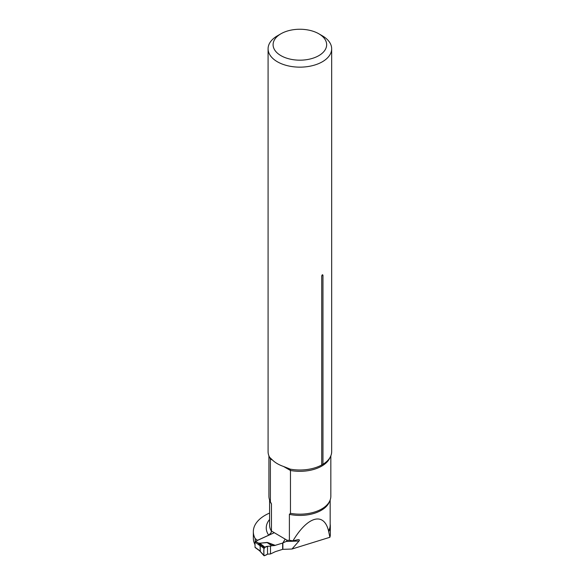 <?xml version="1.0" encoding="UTF-8"?>
<svg xmlns="http://www.w3.org/2000/svg" width="585" height="585" viewBox="0 0 585 585"><rect width="100%" height="100%" fill="white"/><g stroke="black" fill="none" stroke-linecap="round" stroke-linejoin="round"><path stroke-width="0.88" d="M269.59 513.067A40.051 23.122 0 0 0 253.334 531.663L253.334 538.061A40.051 23.122 0 0 0 255.023 544.701M255.206 541.571L255.206 538.646A40.051 23.122 0 0 1 253.334 531.663M269.59 499.992L269.59 525.191A30.288 17.484 0 0 0 271.447 531.217L271.447 531.012A30.288 17.484 180 0 0 271.462 531.041L287.191 540.321L289.385 540.269L289.385 514.347L290.467 513.33L290.467 470.479L283.506 466.464A31.787 18.354 180 0 1 272.625 460.183L269.656 457.346A31.787 18.354 180 0 1 268.084 451.649L268.084 48.804A31.787 18.354 0 0 0 299.878 67.151A31.787 18.354 0 0 0 331.666 48.804A31.787 18.354 0 0 0 322.35 35.824L318.81 33.776A26.786 15.466 0 0 0 280.939 33.776A26.786 15.466 0 0 0 280.939 55.648A26.786 15.466 0 0 0 318.81 55.648A26.786 15.466 0 0 0 318.81 33.776L322.35 35.824M271.447 531.217L271.089 532.73L268.8 535.158L257.51 540.321L255.206 538.646M291.973 549.03L299.008 541.023C299.783 540.087 299.469 539.626 298.065 539.648L292.961 540.847C307.6 516.248 323.893 511.67 328.529 530.851L329.896 537.279L291.973 549.03L282.869 549.344L282.869 542.917L285.173 539.158M272.625 460.183L270.387 458.889L270.387 501.74L271.462 503.912L271.462 531.041M299.008 541.023L286.167 541.461L287.191 540.321M289.385 540.269L290.796 540.511A30.288 17.484 0 0 0 292.961 540.847M330.159 524.204A30.457 17.579 180 0 1 330.328 526.039L330.32 534.792A30.457 17.579 180 0 1 329.896 537.279M286.167 541.461L282.869 542.917M330.328 526.039A30.457 17.579 180 0 1 328.894 531.377M290.467 513.33A30.954 17.872 0 0 0 326.116 505.784A30.954 17.872 0 0 0 330.832 496.307L330.832 455.832M268.924 455.832L268.924 496.307A30.954 17.872 0 0 0 270.387 501.74M331.666 48.804L331.666 451.649A31.787 18.354 180 0 1 324.726 463.101A31.787 18.354 180 0 1 322.964 464.271L321.728 464.98A31.787 18.354 180 0 1 290.014 469.097L290.467 470.479A30.954 17.872 180 0 0 330.064 457.397M269.787 457.411L270.387 458.889A30.954 17.872 180 0 1 269.663 457.353L270.138 457.887M283.506 466.464L289.619 468.863M321.728 464.98L321.728 276.04C322.145 274.614 322.562 274.38 322.964 275.323L322.964 464.271M280.939 33.776L277.4 35.824A31.787 18.354 0 0 0 268.084 48.804M271.089 532.73L268.8 535.158M274.328 532.694L255.543 541.286A0.665 0.424 126.1 0 0 255.023 542.068L255.023 547.253A0.665 0.424 126.1 0 0 255.155 547.553L259.396 550.639M265.049 547.289L259.769 543.224L259.001 543.392L260.296 545.578L263.886 548.342L264.413 547.56L267.528 546.31L270.489 546.112L270.489 553.966L275.323 551.662L282.869 549.271M266.987 542.441L268.062 542.675L267.667 542.946L271.776 545.768L274.599 545.534L267.038 542.609L259.769 543.224L266.987 542.441L271.776 545.768M282.869 543.004L274.599 545.534M259.382 550.631L260.215 551.033L260.215 545.856L258.614 543.523A2.669 2.157 -166.2 0 0 259.075 543.531M270.489 546.112L271.659 545.79M282.643 549.373L282.643 543.107M270.489 553.966L267.528 554.149L264.413 555.75L259.725 550.938M264.413 555.75L263.886 555.443L263.886 548.342M260.098 551.004A2.669 2.406 -121.3 0 1 260.296 551.421L260.098 545.695M255.543 541.286L258.819 543.275A2.669 1.353 -114.6 0 0 259.001 543.392L264.413 547.56M267.528 546.31L267.528 554.149C266.073 555.172 264.859 555.604 263.886 555.443C264.149 552.05 262.358 546.763 267.528 546.31L267.528 554.149M269.59 519.48A33.623 19.415 0 0 0 268.595 535.041M322.964 275.323A2.004 1.155 -0 0 0 321.728 276.04M271.462 503.992A30.288 17.484 180 0 1 270.146 501.286M329.604 501.286A30.288 17.484 180 0 1 289.385 514.347M328.529 530.851A30.288 17.484 0 0 0 330.159 525.191L330.159 499.992M258.819 543.275L259.725 543.055M268.062 542.675L275.323 545.395M260.405 546.01A2.669 1.543 180 0 0 260.215 545.856L255.023 542.068M255.023 547.253L260.215 551.033A2.669 1.543 180 0 1 260.405 551.187M263.974 555.706L259.689 550.902M259.747 550.96L259.345 550.602"/></g></svg>
